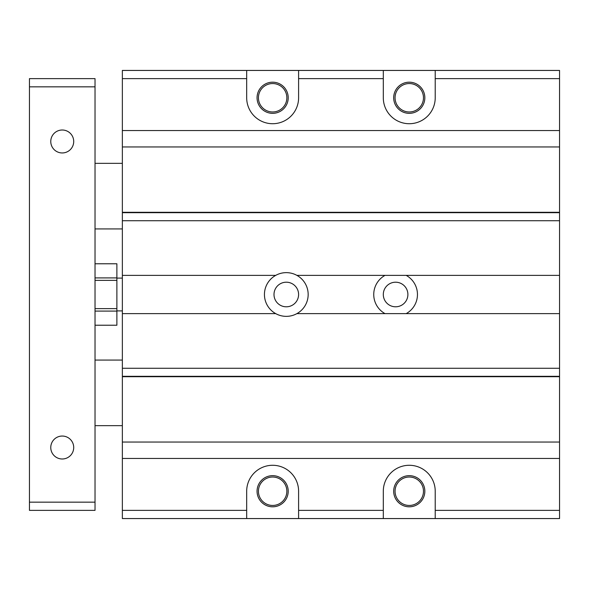 <?xml version="1.0" encoding="UTF-8"?>
<svg xmlns="http://www.w3.org/2000/svg" width="589" height="589" viewBox="0 0 589 589"><rect width="100%" height="100%" fill="white"/><g stroke="black" fill="none" stroke-linecap="round" stroke-linejoin="round"><path stroke-width="0.88" d="M122.357 360.078L95.028 360.078M122.357 163.344L95.028 163.344M73.713 141.478A11.478 11.478 0 0 1 62.243 152.956A11.478 11.478 0 0 1 50.764 141.478A11.478 11.478 0 0 1 62.243 130.007A11.478 11.478 0 0 1 73.713 141.478M73.713 447.522A11.478 11.478 0 0 1 62.243 458.993A11.478 11.478 0 0 1 50.764 447.522A11.478 11.478 0 0 1 62.243 436.044A11.478 11.478 0 0 1 73.713 447.522M29.45 86.833L29.45 502.167L95.028 502.167L95.028 78.631L29.45 78.631L29.45 86.833L95.028 86.833M29.45 502.167L29.45 510.368L95.028 510.368L95.028 502.167M95.028 311.095L116.887 311.095L116.887 308.636L95.028 308.636M395.057 97.759A14.21 14.21 0 0 0 416.371 110.069A14.21 14.21 0 0 0 416.371 85.457A14.21 14.21 0 0 0 395.057 97.759M258.431 97.759A14.21 14.21 0 0 0 279.746 110.069A14.21 14.21 0 0 0 279.746 85.457A14.21 14.21 0 0 0 258.431 97.759M95.028 280.364L116.887 280.364L116.887 277.905L95.028 277.905M95.028 263.769L116.887 263.769L116.887 277.905M116.887 280.364L116.887 308.636M383.306 294.5A12.295 12.295 0 0 1 401.75 283.854A12.295 12.295 0 0 1 401.75 305.146A12.295 12.295 0 0 1 383.306 294.5M116.887 311.095L116.887 325.231L95.028 325.231M288.212 491.241A15.572 15.572 0 0 0 272.641 475.662A15.572 15.572 0 0 0 257.062 491.241A15.572 15.572 0 0 0 272.641 506.812A15.572 15.572 0 0 0 288.212 491.241M258.431 491.241A14.21 14.21 0 0 1 279.746 478.931A14.21 14.21 0 0 1 279.746 503.543A14.21 14.21 0 0 1 258.431 491.241M424.838 97.759A15.572 15.572 0 0 0 409.267 82.188A15.572 15.572 0 0 0 393.688 97.759A15.572 15.572 0 0 0 409.267 113.338A15.572 15.572 0 0 0 424.838 97.759M122.357 70.437L435.219 70.437L435.219 97.759A25.96 25.96 0 0 1 409.267 123.719A25.96 25.96 0 0 1 383.306 97.759L383.306 70.437L298.601 70.437L298.601 97.759A25.96 25.96 0 0 1 272.641 123.719A25.96 25.96 0 0 1 246.681 97.759L246.681 70.437L122.357 70.437L122.357 518.563L246.681 518.563L246.681 491.241A25.96 25.96 0 0 1 272.641 465.281A25.96 25.96 0 0 1 298.601 491.241L298.601 518.563L122.357 518.563M435.219 518.563L383.306 518.563L383.306 491.241A25.96 25.96 0 0 1 409.267 465.281A25.96 25.96 0 0 1 435.219 491.241L435.219 518.563L559.55 518.563L559.55 458.448L122.357 458.448M393.688 491.241A15.572 15.572 0 0 0 409.267 506.812A15.572 15.572 0 0 0 424.838 491.241A15.572 15.572 0 0 0 409.267 475.662A15.572 15.572 0 0 0 393.688 491.241M395.057 491.241A14.21 14.21 0 0 1 416.371 478.931A14.21 14.21 0 0 1 416.371 503.543A14.21 14.21 0 0 1 395.057 491.241M122.357 130.552L559.55 130.552L559.55 146.948L122.357 146.948M122.357 368.28L559.55 368.28L559.55 376.702L122.357 376.702M559.55 376.702L559.55 442.052L122.357 442.052M559.55 368.28L559.55 313.628L296.885 313.628A21.859 21.859 0 0 1 275.718 313.628L122.357 313.628M274.003 294.5A12.295 12.295 0 0 1 292.453 283.854A12.295 12.295 0 0 1 292.453 305.146A12.295 12.295 0 0 1 274.003 294.5M275.718 313.628A21.859 21.859 0 0 1 275.718 275.372A21.859 21.859 0 0 1 308.165 294.5A21.859 21.859 0 0 1 296.885 313.628M288.212 97.759A15.572 15.572 0 0 0 272.641 82.188A15.572 15.572 0 0 0 257.062 97.759A15.572 15.572 0 0 0 272.641 113.338A15.572 15.572 0 0 0 288.212 97.759M559.55 313.628L559.55 146.948M385.022 313.628A21.859 21.859 0 0 1 385.022 275.372M406.182 275.372A21.859 21.859 0 0 1 406.182 313.628M275.718 275.372L122.357 275.372M559.55 275.372L296.885 275.372M559.55 220.72L122.357 220.72M559.55 70.437L435.219 70.437L559.55 70.437L559.55 78.631L435.219 78.631M559.55 442.052L559.55 458.448M122.357 278.104L116.887 278.104M559.55 130.552L559.55 78.631M203.507 518.563L227.008 518.563M383.306 518.563L298.601 518.563M383.306 78.631L298.601 78.631M559.55 510.368L435.219 510.368M559.55 376.312L122.357 376.312M559.55 212.298L122.357 212.298M246.681 78.631L122.357 78.631M559.55 212.688L122.357 212.688M383.306 510.368L298.601 510.368M246.681 510.368L122.357 510.368M122.357 425.656L95.028 425.656M122.357 228.922L95.028 228.922M122.357 310.896L116.887 310.896"/></g></svg>
